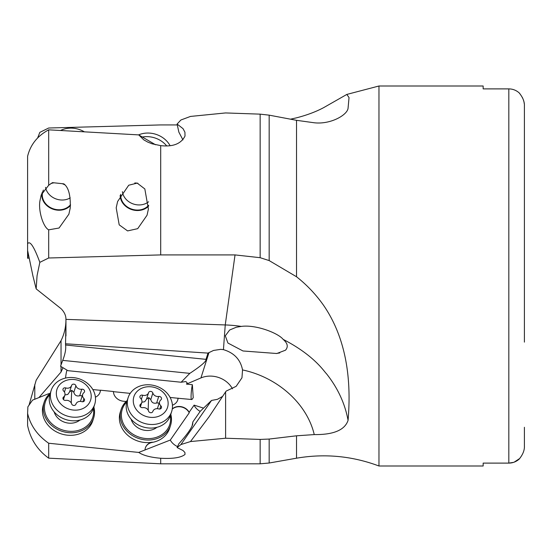 <?xml version="1.0" encoding="UTF-8"?>
<svg xmlns="http://www.w3.org/2000/svg" width="552" height="552" viewBox="0 0 552 552"><rect width="100%" height="100%" fill="white"/><g stroke="black" fill="none" stroke-linecap="round" stroke-linejoin="round"><path stroke-width="0.83" d="M160.694 458.257L160.694 463.811L48.686 458.167L48.686 443.242L138.725 452.433C143.251 455.462 150.579 457.401 160.694 458.257C173.004 458.926 181.104 457.649 185.01 454.427L184.92 452.516L183.036 450.522L177.095 447.568L180.904 444.56L190.488 441.559L225.602 438.226L260.151 439.426L269.169 439.054L296.527 435.804L314.247 434.59C333.553 434.81 344.827 430.063 348.07 420.334C350.361 392.886 350.92 345.124 323.589 305.353C315.958 294.499 306.94 284.977 296.527 276.766L296.527 120.315L314.247 122.772C330.869 124.669 347.546 114.816 348.07 108.151L349.036 97.587L346.835 94.426L323.589 107.674C315.958 111.752 306.94 115.133 296.527 117.831L290.518 119.177M190.488 441.559L209.167 416.663L225.602 391.879L225.602 438.226M180.904 444.56L211.554 400.441L217.433 399.324L222.697 396.343M177.095 447.568L178.876 443.718C186.666 435.059 191.254 428.662 192.627 424.536L192.869 421.914L200.224 411.33L211.554 400.441M138.725 452.433L170.32 440.041A8.832 4.423 -145.2 0 0 177.537 446.609M29.042 405.147L36.163 380.231L61.037 340.66C64.363 333.946 65.992 326.805 65.936 319.242M48.686 443.242C37.446 435.397 30.422 425.461 27.6 413.434L27.883 406.81L32.533 400.131L48.466 393.776A10.391 8.887 17.6 0 0 49.618 393.817M34.79 384.516L34.79 399.234M62.983 367.708L61.037 372.041L38.923 397.585M48.686 185.258L41.2 194.918L39.992 200.583C38.095 210.567 43.187 227.141 48.686 229.839L59.064 228.017L68.883 214.176L70.249 208.007C70.684 195.373 68.545 187.321 63.832 183.85L52.454 182.636L48.686 185.258L48.686 129.83C37.446 135.895 30.422 144.714 27.6 156.299L27.6 250.394L32.941 276L36.163 288.875L61.037 308.665C64.363 312.018 65.992 315.592 65.936 319.373L65.55 345C66.164 348.733 65.226 353.866 62.735 360.387L60.527 366.238L67.917 370.675L181.125 382.239L189.812 373.366L62.735 360.387M65.46 343.765L208 353.101L206.02 359.352C206.517 361.236 201.121 365.907 189.812 373.366M225.602 391.879L226.127 391.12L236.166 386.324L241.962 377.789L242.535 369.937C240.541 359.642 234.179 352.873 223.443 349.644L220.724 349.347L213.514 350.444L208 353.101M65.957 335.961L65.957 320.498M37.633 137.993L39.834 132.363L48.686 128.009L160.694 124.924L177.282 124.924M29.042 258.039L27.6 258.267L27.6 243.763C30.574 239.195 36.115 252.202 39.834 262.352L48.686 257.998L48.686 229.839M346.835 94.426L378.969 86.002L378.969 465.998C352.19 455.973 324.714 453.371 296.527 458.194L296.527 435.804M48.686 129.83L138.725 134.895L143.741 139.822L147.667 142.05L152.062 143.803L160.694 145.624C173.004 147.018 181.104 143.817 185.01 136.027L184.92 132.197L183.036 128.657L177.095 124.055L180.904 119.998L190.488 116.431L225.602 112.939L260.151 114.147L269.169 115.154L296.527 120.315M160.694 145.624L160.694 254.914L235.035 254.914L260.151 257.694L269.169 260.585L296.527 276.766M177.095 124.055L178.876 132.163L182.953 139.904M138.725 134.895L155.567 144.776M160.694 254.914L48.686 257.998M116.196 207.835L119.197 224.843L127.595 230.915L137.703 228.659L147.046 215.232L148.391 209.132L144.831 188.95L137.2 183.105L128.726 185.224L117.617 201.494L116.196 207.835M36.163 288.875L37.067 275.676L39.834 262.352M348.07 420.334C344.945 403.415 337.693 387.821 326.322 373.552C324.445 372.055 314.592 355.536 283.142 339.376C278.325 333.132 255.893 324.397 241.321 326.411L236.297 327.232L229.646 330.013L225.306 335.816L227.928 343.047L242.997 350.975L276.814 353.515L285.515 350.182C288.427 346.822 287.64 343.227 283.162 339.397L283.142 339.376M242.535 369.937C277.753 377.354 307.057 403.774 314.247 434.59M181.125 382.239L185.907 381.556L187.204 382.916L186.472 384.109L200.942 377.934A22.853 19.548 -162.4 0 1 212.23 376.174A22.853 19.548 -162.4 0 1 232.475 388.822M172.252 409.135A10.391 8.887 -162.4 0 1 189.232 412.813L170.32 440.041M189.232 412.813L189.157 412.261A10.391 8.887 17.6 0 0 172.279 408.928M200.162 411.412A8.832 4.423 34.8 0 1 194.111 405.133L189.157 412.261M192.869 421.914L192.096 425.909M145.349 447.996A10.391 8.887 -162.4 0 1 152.276 442.407A25.972 22.211 17.6 0 0 169.692 428.124A25.972 22.211 17.6 0 0 169.733 427.993M170.803 414.297A25.972 22.211 -162.4 0 1 171.23 416.339A25.972 22.211 -162.4 0 1 171.479 419.486A25.972 22.211 -162.4 0 1 170.589 425.302A25.972 22.211 -162.4 0 1 144.231 439.778A25.972 22.211 -162.4 0 1 120.433 418.575A25.972 22.211 -162.4 0 1 120.177 415.428A25.972 22.211 -162.4 0 1 121.074 409.612L120.26 412.178A25.972 22.211 17.6 0 0 119.37 417.988A25.972 22.211 17.6 0 0 152.359 442.152A10.391 8.887 17.6 0 0 145.39 447.872A10.391 8.887 17.6 0 0 145.045 449.776M95.413 397.192A10.391 8.887 17.6 0 0 100.078 392.182A10.391 8.887 17.6 0 0 100.43 390.195L113.443 391.52A10.391 8.887 17.6 0 0 123.441 401.242L124.559 401.352A10.391 8.887 17.6 0 0 126.222 401.407M44.132 402.346L43.318 404.906A25.972 22.211 17.6 0 0 42.428 410.722A25.972 22.211 17.6 0 0 64.694 434.776A25.972 22.211 17.6 0 0 92.833 420.596L93.647 418.03A25.972 22.211 -162.4 0 1 67.289 432.506A25.972 22.211 -162.4 0 1 43.491 411.309A25.972 22.211 -162.4 0 1 43.242 408.156A25.972 22.211 -162.4 0 1 44.132 402.346A25.972 22.211 -162.4 0 1 50.287 393.224M67.006 370.123A8.832 1.083 -84.2 0 0 66.833 370.62A8.832 1.083 -84.2 0 0 65.536 378.079M50.294 393.21L48.824 393.804M194.111 405.133L203.46 408.094M191.309 399.476A8.832 1.083 95.8 0 1 192.372 384.716L186.472 384.109M192.372 384.716L193.221 397.73L191.93 399.538L178.027 398.261A10.391 8.887 -162.4 0 1 177.716 400.041M172.424 405.196A10.391 8.887 17.6 0 0 177.758 399.917A10.391 8.887 17.6 0 0 178.096 398.13M121.074 409.612A25.972 22.211 -162.4 0 1 127.229 400.497M170.347 415.697A24.93 21.328 -162.4 0 1 170.375 415.87A24.93 21.328 -162.4 0 1 170.616 418.892A24.93 21.328 -162.4 0 1 147.715 438.619A24.93 21.328 -162.4 0 1 121.606 418.023A24.93 21.328 -162.4 0 1 121.371 414.994A24.93 21.328 -162.4 0 1 126.794 401.897M131.093 419.147A15.58 13.331 17.6 0 0 141.968 429.649A15.58 13.331 17.6 0 0 156.906 427.324M113.45 391.665L130.217 393.376M170.126 397.454L178.027 398.261M100.43 390.195L100.367 390.305A8.832 1.083 -84.2 0 1 100.354 390.326A10.391 8.887 -162.4 0 1 100.036 392.306M92.833 389.56L100.367 390.305M93.861 407.031A25.972 22.211 -162.4 0 1 94.288 409.066A25.972 22.211 -162.4 0 1 94.544 412.22A25.972 22.211 -162.4 0 1 93.647 418.03M93.412 408.425A24.93 21.328 -162.4 0 1 93.44 408.597A24.93 21.328 -162.4 0 1 93.674 411.626A24.93 21.328 -162.4 0 1 70.773 431.347A24.93 21.328 -162.4 0 1 44.671 410.75A24.93 21.328 -162.4 0 1 44.429 407.721A24.93 21.328 -162.4 0 1 49.859 394.632M54.151 411.875A15.58 13.331 17.6 0 0 65.026 422.377A15.58 13.331 17.6 0 0 79.964 420.051M27.6 413.434L27.6 425.516C30.408 439.123 37.439 450.011 48.686 458.167M120.729 194.318A15.58 13.331 -162.4 0 0 120.688 195.304A15.58 13.331 -162.4 0 0 131.452 209.022A15.58 13.331 -162.4 0 0 148.688 205.254M148.66 206.048A16.105 13.772 17.6 0 1 130.976 209.325A16.105 13.772 17.6 0 1 120.177 195.332M137.896 183.264A15.58 13.331 -162.4 0 0 134.778 182.974M43.401 190.054A15.58 13.331 -162.4 0 0 42.821 191.516A15.58 13.331 -162.4 0 0 42.29 195.001A15.58 13.331 -162.4 0 0 53.268 208.801A15.58 13.331 -162.4 0 0 70.546 204.647M64.846 184.851A15.58 13.331 -162.4 0 0 62.176 183.671M54.11 182.815A15.58 13.331 -162.4 0 0 50.825 183.595M70.497 205.489A16.105 13.772 17.6 0 1 52.723 209.084A16.105 13.772 17.6 0 1 41.773 194.966A16.105 13.772 17.6 0 1 41.959 192.841M378.969 86.002L483.159 86.002L483.159 88.886L508.82 88.886C512.767 88.934 516.23 90.273 519.204 92.915L519.204 92.915C522.854 97.435 524.586 101.734 524.4 105.811L524.4 342.123M524.4 427.282L524.4 446.188C524.586 450.266 522.854 454.565 519.204 459.085C516.237 461.72 512.773 463.066 508.82 463.114L483.159 463.114L483.159 465.998L378.969 465.998M508.82 88.886L508.82 463.114L513.615 462.348M514.153 462.162L519.736 458.484M524.29 103.907L524.179 103.107M524.076 102.486L523.903 101.699M523.71 100.975L523.489 100.243M523.248 99.553L522.944 98.767M522.634 98.063L522.261 97.297M519.825 93.619L519.204 92.915M51.163 390.457L50.032 394.052A22.853 19.548 17.6 0 0 49.245 399.165A22.853 19.548 17.6 0 0 68.841 420.334A22.853 19.548 17.6 0 0 93.605 407.852L94.737 404.264A22.853 19.548 -162.4 0 1 69.973 416.746A22.853 19.548 -162.4 0 1 50.384 395.57A22.853 19.548 -162.4 0 1 51.163 390.457A22.853 19.548 -162.4 0 1 75.928 377.975A22.853 19.548 -162.4 0 1 95.524 399.144A22.853 19.548 -162.4 0 1 94.737 404.264M56.325 393.41A17.657 15.104 -162.4 0 1 73.768 379.5A17.657 15.104 -162.4 0 1 91.211 396.177A17.657 15.104 -162.4 0 1 73.768 410.088A17.657 15.104 -162.4 0 1 56.325 393.41M84.58 391.299A2.242 1.918 17.6 0 0 81.786 389.201A4.837 4.133 -162.4 0 1 75.907 385.758A2.242 1.918 17.6 0 0 71.622 385.42A4.837 4.133 -162.4 0 1 71.615 385.455A4.837 4.133 -162.4 0 1 65.75 387.932A2.242 1.918 17.6 0 0 63.604 391.016A4.837 4.133 -162.4 0 1 65.019 394.1A4.837 4.133 -162.4 0 1 64.853 395.184A4.837 4.133 -162.4 0 1 63.604 396.964A2.242 1.918 17.6 0 0 65.75 400.386A4.837 4.133 -162.4 0 1 71.622 403.829A2.242 1.918 17.6 0 0 75.907 404.181A4.837 4.133 -162.4 0 1 75.921 404.14A4.837 4.133 -162.4 0 1 81.786 401.656A2.242 1.918 17.6 0 0 83.925 398.572A4.837 4.133 -162.4 0 1 82.51 395.487A4.837 4.133 -162.4 0 1 82.676 394.404A4.837 4.133 -162.4 0 1 83.925 392.624A2.242 1.918 17.6 0 0 84.58 391.299M71.298 403.043A24.598 3.333 94.5 0 1 71.298 402.58A24.598 3.333 94.5 0 1 71.815 390.298L73.837 392.299C74.686 395.342 76.645 396.488 79.709 395.743L81.116 395.632L82.117 396.177M82.676 394.404L80.461 401.407M64.915 394.97L67.786 394.452L69.552 391.961L71.815 390.298M128.105 397.73L126.967 401.318A22.853 19.548 17.6 0 0 126.18 406.431A22.853 19.548 17.6 0 0 145.776 427.607A22.853 19.548 17.6 0 0 170.54 415.125L171.679 411.53A22.853 19.548 -162.4 0 1 146.915 424.012A22.853 19.548 -162.4 0 1 127.319 402.843A22.853 19.548 -162.4 0 1 128.105 397.73A22.853 19.548 -162.4 0 1 152.869 385.248A22.853 19.548 -162.4 0 1 172.465 406.417A22.853 19.548 -162.4 0 1 171.679 411.53M133.267 400.683A17.657 15.104 -162.4 0 1 150.703 386.773A17.657 15.104 -162.4 0 1 168.146 403.45A17.657 15.104 -162.4 0 1 150.703 417.36A17.657 15.104 -162.4 0 1 133.267 400.683M161.522 398.565A2.242 1.918 17.6 0 0 158.721 396.474A4.837 4.133 -162.4 0 1 152.849 393.031A2.242 1.918 17.6 0 0 148.564 392.679A4.837 4.133 -162.4 0 1 148.557 392.72A4.837 4.133 -162.4 0 1 142.692 395.204A2.242 1.918 17.6 0 0 140.546 398.289A4.837 4.133 -162.4 0 1 141.961 401.373A4.837 4.133 -162.4 0 1 141.795 402.456A4.837 4.133 -162.4 0 1 140.546 404.236A2.242 1.918 17.6 0 0 142.692 407.659A4.837 4.133 -162.4 0 1 148.564 411.095A2.242 1.918 17.6 0 0 152.849 411.454A4.837 4.133 -162.4 0 1 152.856 411.406A4.837 4.133 -162.4 0 1 158.721 408.928A2.242 1.918 17.6 0 0 160.867 405.844A4.837 4.133 -162.4 0 1 159.452 402.76A4.837 4.133 -162.4 0 1 159.618 401.677A4.837 4.133 -162.4 0 1 160.867 399.896A2.242 1.918 17.6 0 0 161.522 398.565M148.24 409.846A24.598 3.333 94.5 0 1 148.757 397.571L150.779 399.572C151.627 402.615 153.58 403.76 156.651 403.008L158.058 402.898L159.059 403.45M159.618 401.677L157.403 408.68M141.857 402.236L144.727 401.718L146.494 399.234L148.757 397.571M70.228 197.864A15.58 13.331 17.6 0 1 45.561 187.363M84.187 131.721A22.853 19.548 -162.4 0 0 60.61 130.451M148.612 201.777A15.58 13.331 17.6 0 1 132.618 203.722A15.58 13.331 17.6 0 1 122.406 191.647M142.381 137.013A22.853 19.548 17.6 0 1 166.711 145.928M170.092 145.68A22.853 19.548 -162.4 0 0 138.586 134.888M160.694 463.811L260.151 463.811L260.151 439.426M61.037 372.041L61.037 366.542M61.037 365.107L61.037 340.66M65.55 345L206.02 359.352M65.936 319.373L225.244 324.942L235.035 254.914M223.443 349.644L225.244 324.942A124.655 107.674 -172 0 1 241.307 326.411M27.883 252.347L27.883 258.226M260.151 257.694L260.151 114.147M269.169 115.154L269.169 260.585M200.942 377.934L208.994 352.521M269.169 439.054L269.169 463.018L260.151 463.811M73.837 392.299L75.907 385.758M81.786 389.201L79.709 395.743M83.925 398.572L82.917 401.752M63.604 396.964L63.025 398.799M65.75 387.932L64.439 392.058M71.601 385.482L69.552 391.961M150.779 399.572L152.849 393.031M158.721 396.474L156.651 403.008M160.867 405.844L159.859 409.025M140.546 404.236L139.966 406.072M142.692 395.204L141.381 399.331M148.543 392.755L146.494 399.234M169.692 428.124L170.589 425.302M279.74 352.942L276.793 353.397M296.527 458.194L269.169 463.018M63.459 399.579L64.853 395.184M69.538 391.996L71.615 385.455M140.401 406.845L141.795 402.456M146.48 399.268L148.557 392.72"/></g></svg>
